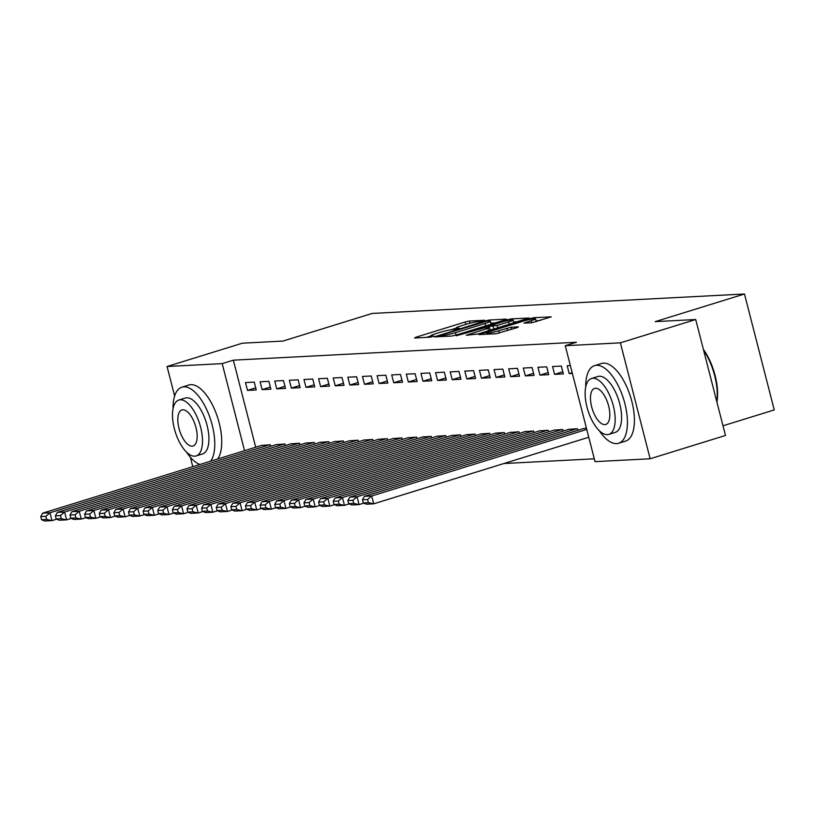 <?xml version="1.0" encoding="UTF-8"?>
<svg xmlns="http://www.w3.org/2000/svg" width="815" height="815" viewBox="0 0 815 815"><rect width="100%" height="100%" fill="white"/><g stroke="black" fill="none" stroke-linecap="round" stroke-linejoin="round"><path stroke-width="1.22" d="M483.682 320.804L484.589 320.264L469.338 321.059L465.171 321.986L415.874 337.247L414.57 338.011L429.821 337.216L433.906 336.065L431.685 336.137A10.208 1.019 -14.4 0 1 430.554 335.963A10.208 1.019 -14.4 0 1 435.852 333.661L439.957 332.388A10.208 1.019 -14.4 0 1 453.313 329.443L458.213 328.69L459.375 328.19L457.154 328.251A10.208 1.019 -14.4 0 1 456.023 328.078A10.208 1.019 -14.4 0 1 461.321 325.776L465.426 324.513A10.208 1.019 -14.4 0 1 478.782 321.558L483.682 320.804M531.635 322.781L551.297 316.862L534.008 317.687L529.832 318.614L478.884 334.588L496.172 333.753L517.046 327.661L518.35 326.886L511.107 327.263L498.648 330.758A8.537 0.846 -14.4 0 1 486.545 333.08A8.537 0.846 -14.4 0 1 490.966 331.155L523.424 321.11A8.537 0.846 -14.4 0 1 535.526 318.787A8.537 0.846 -14.4 0 1 531.095 320.713L524.035 323.107L531.635 322.781L531.095 320.713M565.253 345.713L620.388 342.84L650.146 458.774L595.021 461.647L565.253 345.713L576.419 342.259L233.355 360.169L222.2 363.622L244.551 450.685M174.644 395.998L167.065 366.505L242.401 343.186L282.907 341.078L372.18 313.439L744.482 294.001L655.209 321.64L695.715 319.521L620.388 342.84M167.065 366.505L222.2 363.622M505.005 319.908L506.298 319.134L489.367 320.02L485.19 320.937L434.242 336.911L451.53 336.086L455.707 335.159L505.005 319.908M511.688 318.848L528.976 318.023L478.028 333.997L466.251 335.24L487.9 328.343L489.55 327.62L484.395 327.813L456.237 335.79L507.511 319.775L511.688 318.848L511.942 319.867M722.997 425.797L774.25 409.935L744.482 294.001M552.56 366.526L554.577 374.36L563.348 373.902L561.341 366.067L552.56 366.526M577.825 430.3L577.428 428.731L568.697 429.373M523.312 368.054L525.329 375.888L534.1 375.43L532.093 367.596L523.312 368.054M548.587 431.828L548.179 430.259L539.448 430.89M494.073 369.582L496.08 377.416L504.852 376.958L502.845 369.124L494.073 369.582M519.338 433.356L518.931 431.787L510.2 432.419M464.825 371.11L466.832 378.944L475.614 378.486L473.596 370.652L464.825 371.11M490.09 434.884L489.693 433.315L480.962 433.947M435.577 372.638L437.594 380.473L446.365 380.014L444.348 372.18L435.577 372.638M460.842 436.412L460.444 434.843L451.714 435.475M406.328 374.156L408.346 381.99L417.117 381.532L415.11 373.708L406.328 374.156M431.593 437.94L431.196 436.371L422.465 437.003M377.09 375.684L379.097 383.519L387.869 383.06L385.862 375.226L377.09 375.684M402.355 439.468L401.948 437.899L393.217 438.531M347.842 377.213L349.849 385.047L358.62 384.588L356.613 376.754L347.842 377.213M373.107 440.997L372.7 439.428L363.979 440.059M318.594 378.741L320.601 386.575L329.382 386.116L327.365 378.282L318.594 378.741M343.859 442.514L343.461 440.946L334.731 441.587M289.345 380.269L291.363 388.103L300.134 387.645L298.117 379.81L289.345 380.269M314.61 444.043L314.213 442.474L305.482 443.105M260.097 381.797L262.114 389.631L270.886 389.173L268.879 381.339L260.097 381.797M285.372 445.571L284.965 444.002L276.234 444.633M233.355 360.169L255.706 447.231M503.864 463.531L594.298 458.814M270.743 446.335L270.346 444.766L261.615 445.397M245.478 382.561L247.485 390.395L256.267 389.937L254.249 382.103L245.478 382.561M299.991 444.807L299.584 443.238L290.863 443.869M274.726 381.033L276.733 388.867L285.505 388.409L283.498 380.574L274.726 381.033M329.24 443.279L328.832 441.71L320.101 442.341M303.975 379.505L305.982 387.339L314.753 386.88L312.746 379.046L303.975 379.505M358.488 441.75L358.08 440.192L349.35 440.823M333.213 377.977L335.23 385.811L344.001 385.352L341.994 377.518L333.213 377.977M387.726 440.232L387.329 438.664L378.598 439.295M362.461 376.449L364.478 384.283L373.25 383.824L371.233 375.99L362.461 376.449M416.974 438.704L416.577 437.135L407.846 437.767M391.709 374.92L393.716 382.755L402.498 382.296L400.481 374.462L391.709 374.92M446.223 437.176L445.815 435.607L437.095 436.239M420.958 373.402L422.965 381.226L431.736 380.768L429.729 372.944L420.958 373.402M475.471 435.648L475.064 434.079L466.333 434.711M450.206 371.874L452.213 379.709L460.984 379.25L458.977 371.416L450.206 371.874M504.709 434.12L504.312 432.551L495.581 433.183M479.444 370.346L481.461 378.18L490.233 377.722L488.226 369.888L479.444 370.346M533.957 432.592L533.56 431.023L524.829 431.655M508.692 368.818L510.71 376.652L519.481 376.194L517.464 368.36L508.692 368.818M563.206 431.064L562.798 429.495L554.078 430.126M537.941 367.29L539.948 375.124L548.729 374.666L546.712 366.832L537.941 367.29M586.454 428.262L583.316 428.609M570.357 365.599L567.189 365.762L569.196 373.596L572.375 373.433M695.715 319.521L725.482 435.454L650.146 458.774M192.798 466.7L190.353 457.195M247.485 390.395L255.727 387.838M262.114 389.631L270.346 387.084M276.733 388.867L284.975 386.32M291.363 388.103L299.594 385.556M305.982 387.339L314.223 384.792M320.601 386.575L328.842 384.028M335.23 385.811L343.461 383.264M349.849 385.047L358.091 382.5M364.478 384.283L372.71 381.736M379.097 383.519L387.339 380.972M393.716 382.755L401.958 380.208M408.346 381.99L416.577 379.444M422.965 381.226L431.206 378.68M437.594 380.473L445.825 377.916M452.213 379.709L460.444 377.151M466.832 378.944L475.074 376.387M481.461 378.18L489.693 375.623M496.08 377.416L504.322 374.869M510.71 376.652L518.941 374.105M525.329 375.888L533.56 373.341M539.948 375.124L548.189 372.577M554.577 374.36L562.808 371.813M569.196 373.596L572.181 372.679M456.054 328.19L451.225 329.688M430.585 336.075L426.286 337.4M495.398 322.883L490.813 323.117M487.115 321.12L440.925 335.159L439.764 335.658L442.087 335.597A10.208 1.019 -14.4 0 0 455.442 332.642L485.017 323.484A10.208 1.019 -14.4 0 0 490.324 321.181A10.208 1.019 -14.4 0 0 489.194 321.008L487.115 321.12M513.572 321.925L517.719 321.711M508.642 321.915A8.537 0.846 -14.4 0 0 513.073 320A8.537 0.846 -14.4 0 0 500.96 322.322L487.879 326.581L497.211 325.46L508.642 321.915L509.263 324.329M492.25 329.596L490.09 329.708M540.039 320.55L536.036 320.753M269.612 444.807L49.99 512.778L42.675 513.165L262.298 445.184M45.864 516.313L49.99 512.778L51.997 520.612L44.693 520.999L41.555 519.715L46.669 519.44L45.864 516.313L40.75 516.578L41.555 519.715M56.693 519.165L51.997 520.612L46.669 519.44M42.675 513.165L40.75 516.578M284.231 444.043L64.609 512.014L57.305 512.401L276.927 444.42M60.493 515.549L64.609 512.014L66.626 519.848L59.312 520.235L56.174 518.951L61.298 518.676L60.493 515.549L55.369 515.813L56.174 518.951M71.323 518.401L66.626 519.848L61.298 518.676M57.305 512.401L55.369 515.813M298.861 443.279L79.238 511.25L71.924 511.637L291.546 443.655M75.112 514.785L79.238 511.25L81.245 519.084L73.931 519.471L70.803 518.187L75.917 517.922L75.112 514.785L69.998 515.049L70.803 518.187M85.942 517.637L81.245 519.084L75.917 517.922M71.924 511.637L69.998 515.049M210.698 461.158A40.638 17.849 -107.2 0 0 209.608 416.659A40.638 17.849 -107.2 0 0 183.854 386.83A40.638 17.849 -107.2 0 0 181.898 387.176A40.638 17.849 -107.2 0 0 173.045 408.61M217.676 458.998A40.638 17.849 -107.2 0 0 216.576 414.499A40.638 17.849 -107.2 0 0 190.822 384.67A40.638 17.849 -107.2 0 0 188.866 385.016L181.898 387.176M178.842 400.033L185.26 398.046A29.259 12.857 72.8 0 1 186.666 397.802A29.259 12.857 72.8 0 1 206.643 423.749A29.259 12.857 72.8 0 1 202.558 453.945L196.14 455.931A29.259 12.857 -107.2 0 0 200.235 425.736A29.259 12.857 -107.2 0 0 180.247 399.788A29.259 12.857 -107.2 0 0 178.842 400.033A29.259 12.857 -107.2 0 0 174.756 430.228A29.259 12.857 -107.2 0 0 194.734 456.186A29.259 12.857 -107.2 0 0 196.14 455.931M182.825 409.813A18.857 8.282 -107.2 0 0 181.918 409.976A18.857 8.282 -107.2 0 0 179.28 429.434A18.857 8.282 -107.2 0 0 192.157 446.162A18.857 8.282 -107.2 0 0 193.063 445.999A18.857 8.282 -107.2 0 0 195.702 426.54A18.857 8.282 -107.2 0 0 182.825 409.813M186.523 452.131A40.638 17.849 -107.2 0 0 199.909 464.499M703.355 349.309A39.66 17.421 72.8 0 1 716.925 402.131M716.793 401.642A40.638 17.849 -107.2 0 0 703.59 350.216M599.178 430.585A40.638 17.849 -107.2 0 0 616.629 443.625A40.638 17.849 -107.2 0 0 618.585 443.279A40.638 17.849 -107.2 0 0 624.27 401.337A40.638 17.849 -107.2 0 0 596.519 365.293A40.638 17.849 -107.2 0 0 594.553 365.629A40.638 17.849 -107.2 0 0 585.71 387.064M618.585 443.279L625.563 441.119A40.638 17.849 -107.2 0 0 631.238 399.177A40.638 17.849 -107.2 0 0 603.487 363.133A40.638 17.849 -107.2 0 0 601.531 363.48L594.553 365.629M591.507 378.486L597.925 376.499A29.259 12.857 72.8 0 1 599.331 376.255A29.259 12.857 72.8 0 1 619.308 402.203A29.259 12.857 72.8 0 1 615.223 432.408L608.805 434.395A29.259 12.857 -107.2 0 0 612.89 404.189A29.259 12.857 -107.2 0 0 592.913 378.241A29.259 12.857 -107.2 0 0 591.507 378.486A29.259 12.857 -107.2 0 0 587.411 408.692A29.259 12.857 -107.2 0 0 607.399 434.639A29.259 12.857 -107.2 0 0 608.805 434.395M595.49 388.266A18.857 8.282 -107.2 0 0 594.583 388.429A18.857 8.282 -107.2 0 0 591.945 407.887A18.857 8.282 -107.2 0 0 604.822 424.615A18.857 8.282 -107.2 0 0 605.728 424.452A18.857 8.282 -107.2 0 0 608.367 404.994A18.857 8.282 -107.2 0 0 595.49 388.266M313.48 442.514L93.857 510.496L86.543 510.873L306.165 442.902M89.742 514.02L93.857 510.496L95.864 518.32L88.56 518.707L85.422 517.423L90.546 517.158L89.742 514.02L84.617 514.285L85.422 517.423M100.561 516.873L95.864 518.32L90.546 517.158M86.543 510.873L84.617 514.285M328.099 441.75L108.477 509.732L101.172 510.109L320.794 442.138M104.361 513.256L108.477 509.732L110.494 517.566L103.179 517.943L100.051 516.659L105.166 516.394L104.361 513.256L99.247 513.521L100.051 516.659M115.19 516.109L110.494 517.566L105.166 516.394M101.172 510.109L99.247 513.521M342.728 440.986L123.106 508.968L115.791 509.344L335.413 441.373M118.98 512.492L123.106 508.968L125.113 516.802L117.808 517.179L114.671 515.895L119.785 515.63L118.98 512.492L113.866 512.757L114.671 515.895M129.809 515.345L125.113 516.802L119.785 515.63M115.791 509.344L113.866 512.757M357.347 440.222L137.725 508.203L130.41 508.58L350.043 440.609M133.609 511.728L137.725 508.203L139.742 516.038L132.427 516.415L129.29 515.131L134.414 514.866L133.609 511.728L128.485 511.993L129.29 515.131M144.438 514.581L139.742 516.038L134.414 514.866M130.41 508.58L128.485 511.993M371.976 439.458L152.354 507.439L145.039 507.816L364.662 439.845M148.228 510.964L152.354 507.439L154.361 515.274L147.046 515.651L143.919 514.367L149.033 514.102L148.228 510.964L143.114 511.229L143.919 514.367M159.057 513.817L154.361 515.274L149.033 514.102M145.039 507.816L143.114 511.229M386.595 438.694L166.973 506.675L159.659 507.052L379.281 439.081M162.857 510.2L166.973 506.675L168.98 514.51L161.676 514.886L158.538 513.603L163.652 513.338L162.857 510.2L157.733 510.475L158.538 513.603M173.677 513.053L168.98 514.51L163.652 513.338M159.659 507.052L157.733 510.475M401.214 437.93L181.592 505.911L174.288 506.288L393.91 438.317M177.476 509.436L181.592 505.911L183.609 513.745L176.295 514.122L173.167 512.839L178.281 512.574L177.476 509.436L172.362 509.711L173.167 512.839M188.306 512.289L183.609 513.745L178.281 512.574M174.288 506.288L172.362 509.711M415.844 437.176L196.221 505.147L188.907 505.524L408.529 437.553M192.096 508.672L196.221 505.147L198.228 512.981L190.914 513.358L187.786 512.075L192.9 511.81L192.096 508.672L186.981 508.947L187.786 512.075M202.925 511.525L198.228 512.981L192.9 511.81M188.907 505.524L186.981 508.947M430.463 436.412L210.841 504.383L203.526 504.77L423.148 436.789M206.725 507.918L210.841 504.383L212.858 512.217L205.543 512.594L202.405 511.311L207.53 511.046L206.725 507.918L201.6 508.183L202.405 511.311M217.554 510.761L212.858 512.217L207.53 511.046M203.526 504.77L201.6 508.183M445.092 435.648L225.47 503.619L218.155 504.006L437.777 436.025M221.344 507.154L225.47 503.619L227.477 511.453L220.162 511.83L217.035 510.547L222.149 510.282L221.344 507.154L216.23 507.419L217.035 510.547M232.173 509.996L227.477 511.453L222.149 510.282M218.155 504.006L216.23 507.419M459.711 434.884L240.089 502.855L232.774 503.242L452.396 435.261M235.963 506.39L240.089 502.855L242.096 510.689L234.791 511.076L231.654 509.783L236.768 509.518L235.963 506.39L230.849 506.655L231.654 509.783M246.792 509.232L242.096 510.689L236.768 509.518M232.774 503.242L230.849 506.655M474.33 434.12L254.708 502.091L247.403 502.478L467.026 434.497M250.592 505.626L254.708 502.091L256.725 509.925L249.41 510.312L246.273 509.029L251.397 508.754L250.592 505.626L245.468 505.891L246.273 509.029M261.421 508.468L256.725 509.925L251.397 508.754M247.403 502.478L245.468 505.891M488.959 433.356L269.337 501.327L262.022 501.714L481.645 433.733M265.211 504.862L269.337 501.327L271.344 509.161L264.029 509.548L260.902 508.265L266.016 507.99L265.211 504.862L260.097 505.127L260.902 508.265M276.041 507.714L271.344 509.161L266.016 507.99M262.022 501.714L260.097 505.127M503.578 432.592L283.956 500.563L276.642 500.95L496.264 432.969M279.84 504.098L283.956 500.563L285.973 508.397L278.659 508.784L275.521 507.501L280.645 507.225L279.84 504.098L274.716 504.363L275.521 507.501M290.67 506.95L285.973 508.397L280.645 507.225M276.642 500.95L274.716 504.363M518.208 431.828L298.585 499.799L291.271 500.186L510.893 432.205M294.46 503.334L298.585 499.799L300.592 507.633L293.278 508.02L290.15 506.736L295.264 506.461L294.46 503.334L289.345 503.599L290.15 506.736M305.289 506.186L300.592 507.633L295.264 506.461M291.271 500.186L289.345 503.599M532.827 431.064L313.204 499.035L305.89 499.422L525.512 431.441M309.079 502.57L313.204 499.035L315.211 506.869L307.907 507.256L304.769 505.972L309.883 505.707L309.079 502.57L303.964 502.835L304.769 505.972M319.908 505.422L315.211 506.869L309.883 505.707M305.89 499.422L303.964 502.835M547.446 430.3L327.824 498.281L320.519 498.658L540.141 430.687M323.708 501.806L327.824 498.281L329.841 506.105L322.526 506.492L319.388 505.208L324.513 504.943L323.708 501.806L318.584 502.071L319.388 505.208M334.537 504.658L329.841 506.105L324.513 504.943M320.519 498.658L318.584 502.071M562.075 429.536L342.453 497.517L335.138 497.894L554.76 429.923M338.327 501.042L342.453 497.517L344.46 505.351L337.145 505.728L334.018 504.444L339.132 504.179L338.327 501.042L333.213 501.307L334.018 504.444M349.156 503.894L344.46 505.351L339.132 504.179M335.138 497.894L333.213 501.307M576.694 428.772L357.072 496.753L349.757 497.13L569.379 429.159M352.956 500.278L357.072 496.753L359.079 504.587L351.774 504.964L348.637 503.68L353.761 503.415L352.956 500.278L347.832 500.542L348.637 503.68M363.785 503.13L359.079 504.587L353.761 503.415M349.757 497.13L347.832 500.542M586.749 429.423L371.691 495.989L364.387 496.366L584.009 428.395M367.575 499.514L371.691 495.989L373.708 503.823L366.393 504.2L363.266 502.916L368.38 502.651L367.575 499.514L362.461 499.778L363.266 502.916M588.756 437.258L373.708 503.823L368.38 502.651M364.387 496.366L362.461 499.778M457.327 328.944L457.154 328.251M431.858 336.819L431.685 336.137M416.058 337.94L415.874 337.247M465.793 324.401L465.171 321.986M469.909 323.249L469.338 321.059M436.076 336.89L435.903 336.198M485.322 321.456L485.19 320.937M489.621 320.998L489.367 320.02M440.263 336.677L440.008 335.699M442.341 336.564L442.087 335.597M456.064 335.057L455.442 332.642M485.638 325.898L485.017 323.484M468.085 335.22L467.912 334.527M488.521 330.747L487.9 328.343M507.714 320.56L507.511 319.775M488.48 327.599L488.226 326.632M493.747 329.138L493.034 326.377M497.833 327.864L497.211 325.46M525.869 323.076L525.695 322.383M499.259 333.141L498.648 330.758M507.551 330.605L506.93 328.19M511.637 329.341L511.107 327.263M480.718 334.558L480.534 333.865M530.025 319.378L529.832 318.614M534.253 318.665L534.008 317.687M456.308 329.179L456.023 328.078M430.84 337.064L430.554 335.963M440.029 336.687L439.764 335.658M491.099 324.207L490.324 321.181M490.223 330.228L489.55 327.62M513.817 322.923L513.073 320M488.144 327.62L487.879 326.581M536.28 321.711L535.526 318.787M486.84 334.242L486.545 333.08"/></g></svg>
